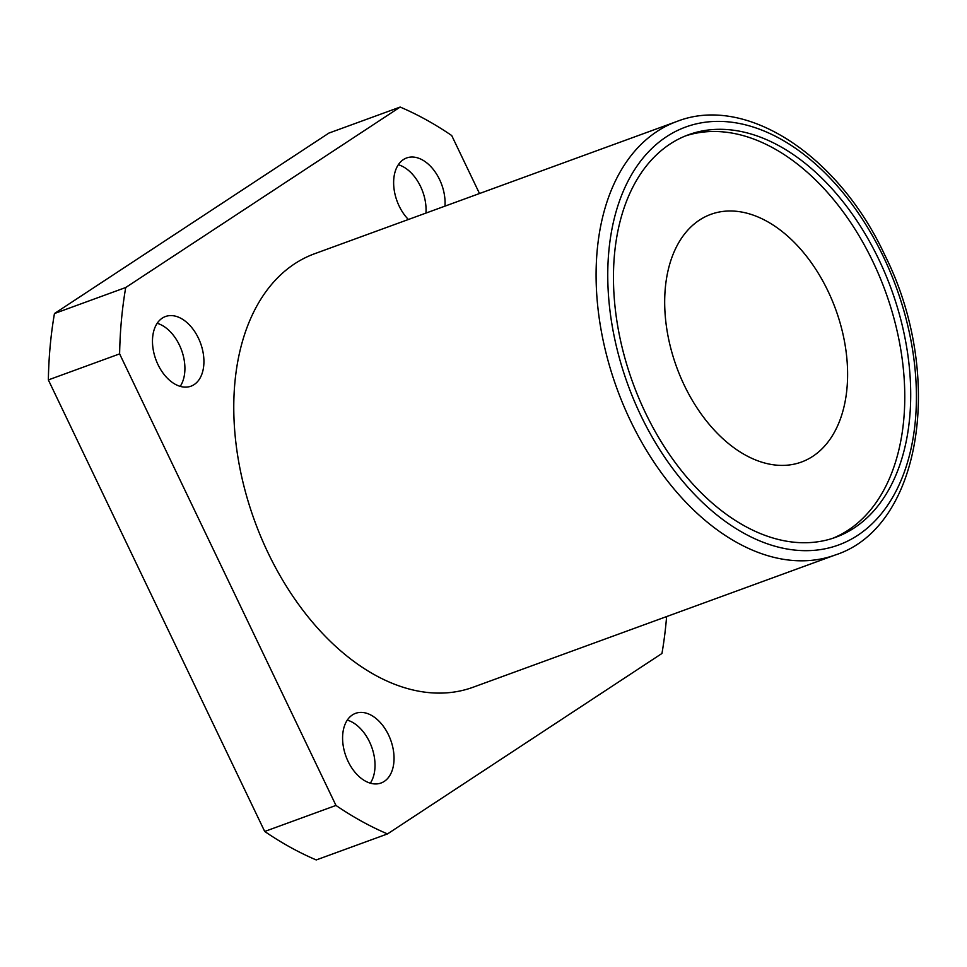 <?xml version="1.0" encoding="UTF-8"?>
<svg xmlns="http://www.w3.org/2000/svg" width="967" height="967" viewBox="0 0 967 967"><rect width="100%" height="100%" fill="white"/><g stroke="black" fill="none" stroke-linecap="round" stroke-linejoin="round"><path stroke-width="1.45" d="M878.761 259.313A214.287 137.459 69.9 0 0 688.589 134.727A214.287 137.459 69.9 0 0 645.412 412.74A214.287 137.459 69.9 0 0 835.585 537.326A214.287 137.459 69.9 0 0 878.761 259.313M832.599 538.353A214.287 137.459 69.9 0 0 872.826 261.477A214.287 137.459 69.9 0 0 685.639 135.876M268.185 553.112A230.775 148.036 69.9 0 0 472.996 687.271L835.307 554.973A230.775 148.036 -110.1 0 1 630.496 420.814A230.775 148.036 -110.1 0 1 676.997 121.419L314.686 253.705A230.775 148.036 69.9 0 0 268.185 553.112M408.388 219.497A37.084 23.788 -110.1 0 1 399.166 206.08A37.084 23.788 -110.1 0 1 406.636 157.959A37.084 23.788 -110.1 0 1 439.562 179.524A37.084 23.788 -110.1 0 1 444.965 206.14M398.344 164.741A37.084 23.788 -110.1 0 1 420.548 186.462A37.084 23.788 -110.1 0 1 425.951 213.078M158.008 364.644A37.084 23.788 -110.1 0 1 165.478 316.523A37.084 23.788 -110.1 0 1 198.392 338.087A37.084 23.788 -110.1 0 1 190.922 386.208A37.084 23.788 -110.1 0 1 158.008 364.644M157.186 323.304A37.084 23.788 -110.1 0 1 179.391 345.026A37.084 23.788 -110.1 0 1 180.213 386.365M348.12 761.452A37.084 23.788 -110.1 0 1 355.602 713.332A37.084 23.788 -110.1 0 1 388.516 734.896A37.084 23.788 -110.1 0 1 381.034 783.016A37.084 23.788 -110.1 0 1 348.12 761.452M347.298 720.113A37.084 23.788 -110.1 0 1 369.503 741.834A37.084 23.788 -110.1 0 1 370.325 783.173M827.945 290.982A131.875 84.588 69.9 0 0 710.914 214.323A131.875 84.588 69.9 0 0 684.346 385.41A131.875 84.588 69.9 0 0 801.377 462.069A131.875 84.588 69.9 0 0 827.945 290.982M666.614 616.571A395.612 253.765 69.9 0 1 661.96 653.462L387.513 833.917L316.245 859.941A395.612 253.765 -110.1 0 1 264.704 831.463L48.35 379.91A395.612 253.765 -110.1 0 1 54.454 313.538L328.889 133.083L400.169 107.059A395.612 253.765 69.9 0 1 451.71 135.537L479.499 193.533M387.513 833.917A395.612 253.765 69.9 0 1 335.972 805.438L119.618 353.886A395.612 253.765 69.9 0 1 125.722 287.513L400.169 107.059M335.972 805.438L264.704 831.463M48.35 379.91L119.618 353.886M125.722 287.513L54.454 313.538M640.928 415.689A222.531 142.741 69.9 0 0 857.608 535.392A222.531 142.741 69.9 0 0 883.246 256.364A222.531 142.741 69.9 0 0 666.565 136.661A222.531 142.741 69.9 0 0 640.928 415.689M835.307 554.973C922.155 526.979 944.844 374.422 884.745 254.962C838.715 155.687 746.27 94.222 676.997 121.419"/></g></svg>
